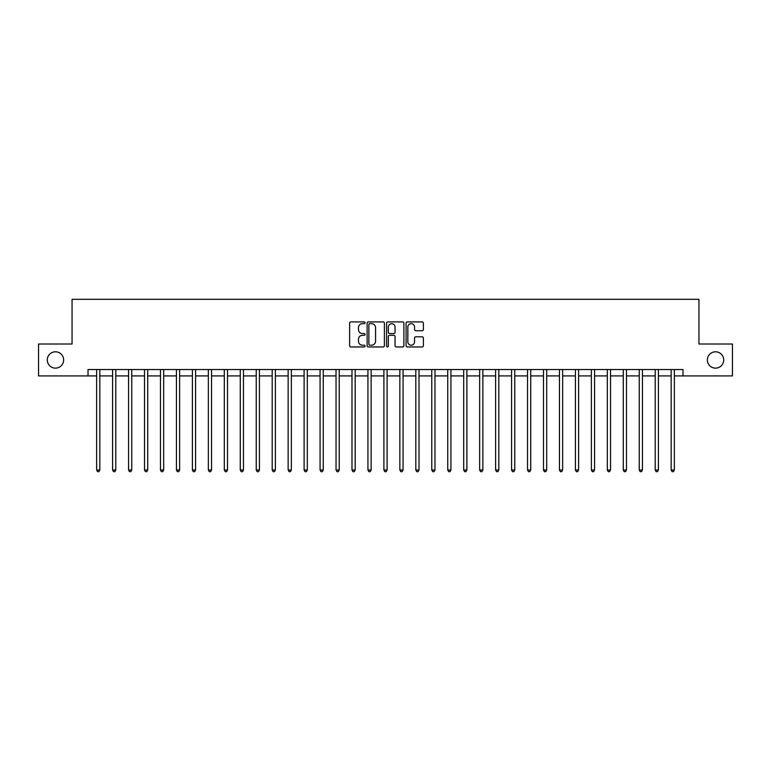 <?xml version="1.0" encoding="UTF-8"?>
<svg xmlns="http://www.w3.org/2000/svg" width="771" height="771" viewBox="0 0 771 771"><rect width="100%" height="100%" fill="white"/><g stroke="black" fill="none" stroke-linecap="round" stroke-linejoin="round"><path stroke-width="1.16" d="M365.069 322.779A0.877 0.877 0 0 0 364.191 321.902L350.882 321.902A1.253 1.253 0 0 0 349.629 323.155L349.629 345.707A1.253 1.253 0 0 0 350.882 346.96L364.191 346.96A0.877 0.877 0 0 0 365.069 346.083A0.877 0.877 0 0 0 364.191 345.206L362.476 345.206A4.009 4.009 0 0 1 358.467 341.196L358.467 339.317A4.009 4.009 0 0 1 362.476 335.308L364.191 335.308A0.877 0.877 0 0 0 365.069 334.431A0.877 0.877 0 0 0 364.191 333.554L362.476 333.554A4.009 4.009 0 0 1 358.467 329.545L358.467 327.665A4.009 4.009 0 0 1 362.476 323.656L364.191 323.656A0.877 0.877 0 0 0 365.069 322.779M707.364 359.97A8.173 8.173 0 0 0 715.536 368.133A8.173 8.173 0 0 0 723.709 359.97A8.173 8.173 0 0 0 715.536 351.798A8.173 8.173 0 0 0 707.364 359.97M47.291 359.97A8.173 8.173 0 0 0 55.464 368.133A8.173 8.173 0 0 0 63.636 359.97A8.173 8.173 0 0 0 55.464 351.798A8.173 8.173 0 0 0 47.291 359.97M422.123 330.73A1.253 1.253 0 0 0 423.375 329.477L423.375 323.155A1.253 1.253 0 0 0 422.123 321.902L407.339 321.902A1.253 1.253 0 0 0 406.086 323.155L406.086 345.707A1.253 1.253 0 0 0 407.339 346.96L422.123 346.96A1.253 1.253 0 0 0 423.375 345.707L423.375 338.064A1.253 1.253 0 0 0 422.123 336.811L415.8 336.811A1.253 1.253 0 0 0 414.547 338.064L414.547 341.852A3.354 3.354 0 0 1 411.194 345.206A3.354 3.354 0 0 1 407.84 341.852L407.84 327.01A3.354 3.354 0 0 1 411.194 323.656A3.354 3.354 0 0 1 414.547 327.01L414.547 329.477A1.253 1.253 0 0 0 415.8 330.73L422.123 330.73M88.019 375.92L38.55 375.92L38.55 344.011L72.06 344.011L72.06 299.321L698.94 299.321L698.94 344.011L732.45 344.011L732.45 375.92L682.981 375.92L682.981 369.54L88.019 369.54L88.019 375.92L96.645 375.92M384.401 323.155A1.253 1.253 0 0 0 383.148 321.902L368.365 321.902A1.253 1.253 0 0 0 367.112 323.155L367.112 345.707A1.253 1.253 0 0 0 368.365 346.96L383.148 346.96A1.253 1.253 0 0 0 384.401 345.707L384.401 323.155M387.852 321.902L402.635 321.902A1.253 1.253 0 0 1 403.888 323.155L403.888 345.707A1.253 1.253 0 0 1 402.635 346.96L396.313 346.96A1.253 1.253 0 0 1 395.06 345.707L395.06 336.561A1.253 1.253 0 0 0 393.798 335.308L389.606 335.308A1.253 1.253 0 0 0 388.353 336.561L388.353 346.083A0.877 0.877 0 0 1 387.476 346.96A0.877 0.877 0 0 1 386.599 346.083L386.599 323.155A1.253 1.253 0 0 1 387.852 321.902M99.835 375.92L112.605 375.92M115.795 375.92L128.555 375.92M131.754 375.92L144.514 375.92M147.714 375.92L160.474 375.92M163.674 375.92L176.434 375.92M179.624 375.92L192.393 375.92M195.583 375.92L208.353 375.92M211.543 375.92L224.313 375.92M227.503 375.92L240.273 375.92M243.463 375.92L256.232 375.92M259.422 375.92L272.192 375.92M275.382 375.92L288.152 375.92M291.342 375.92L304.111 375.92M307.301 375.92L320.071 375.92M323.261 375.92L336.031 375.92M339.221 375.92L351.99 375.92M355.18 375.92L367.94 375.92M371.14 375.92L383.9 375.92M387.1 375.92L399.86 375.92M403.06 375.92L415.82 375.92M419.01 375.92L431.779 375.92M434.969 375.92L447.739 375.92M450.929 375.92L463.699 375.92M466.889 375.92L479.658 375.92M482.848 375.92L495.618 375.92M498.808 375.92L511.578 375.92M514.768 375.92L527.537 375.92M530.727 375.92L543.497 375.92M546.687 375.92L559.457 375.92M562.647 375.92L575.417 375.92M578.607 375.92L591.376 375.92M594.566 375.92L607.326 375.92M610.526 375.92L623.286 375.92M626.486 375.92L639.246 375.92M642.445 375.92L655.205 375.92M658.395 375.92L671.165 375.92M674.355 375.92L682.981 375.92M369.743 323.656A0.877 0.877 0 0 0 368.866 324.533L368.866 344.329A0.877 0.877 0 0 0 369.743 345.206L371.555 345.206A4.009 4.009 0 0 0 375.564 341.196L375.564 327.665A4.009 4.009 0 0 0 371.555 323.656L369.743 323.656M395.06 327.068A3.354 3.354 0 0 0 391.707 323.714A3.354 3.354 0 0 0 388.353 327.068L388.353 332.301A1.253 1.253 0 0 0 389.606 333.554L393.798 333.554A1.253 1.253 0 0 0 395.06 332.301L395.06 327.068M99.989 369.54L99.922 369.704A1.272 1.272 0 0 0 99.835 370.176L99.835 470.021L96.645 470.021L96.645 370.176A1.272 1.272 0 0 0 96.548 369.704L96.481 369.54M99.835 470.021L98.871 471.679L97.599 471.679L96.645 470.021M115.949 369.54L115.881 369.704A1.272 1.272 0 0 0 115.795 370.176L115.795 470.021L112.605 470.021L112.605 370.176A1.272 1.272 0 0 0 112.508 369.704L112.441 369.54M115.795 470.021L114.831 471.679L113.559 471.679L112.605 470.021M131.908 369.54L131.841 369.704A1.272 1.272 0 0 0 131.754 370.176L131.754 470.021L128.555 470.021L128.555 370.176A1.272 1.272 0 0 0 128.468 369.704L128.4 369.54M131.754 470.021L130.791 471.679L129.518 471.679L128.555 470.021M147.868 369.54L147.801 369.704A1.272 1.272 0 0 0 147.714 370.176L147.714 470.021L144.514 470.021L144.514 370.176A1.272 1.272 0 0 0 144.428 369.704L144.36 369.54M147.714 470.021L146.75 471.679L145.478 471.679L144.514 470.021M163.828 369.54L163.76 369.704A1.272 1.272 0 0 0 163.674 370.176L163.674 470.021L160.474 470.021L160.474 370.176A1.272 1.272 0 0 0 160.387 369.704L160.32 369.54M163.674 470.021L162.71 471.679L161.438 471.679L160.474 470.021M179.788 369.54L179.72 369.704A1.272 1.272 0 0 0 179.624 370.176L179.624 470.021L176.434 470.021L176.434 370.176A1.272 1.272 0 0 0 176.347 369.704L176.28 369.54M179.624 470.021L178.67 471.679L177.397 471.679L176.434 470.021M195.747 369.54L195.68 369.704A1.272 1.272 0 0 0 195.583 370.176L195.583 470.021L192.393 470.021L192.393 370.176A1.272 1.272 0 0 0 192.307 369.704L192.239 369.54M195.583 470.021L194.629 471.679L193.357 471.679L192.393 470.021M211.707 369.54L211.639 369.704A1.272 1.272 0 0 0 211.543 370.176L211.543 470.021L208.353 470.021L208.353 370.176A1.272 1.272 0 0 0 208.266 369.704L208.199 369.54M211.543 470.021L210.589 471.679L209.307 471.679L208.353 470.021M227.667 369.54L227.599 369.704A1.272 1.272 0 0 0 227.503 370.176L227.503 470.021L224.313 470.021L224.313 370.176A1.272 1.272 0 0 0 224.216 369.704L224.159 369.54M227.503 470.021L226.549 471.679L225.267 471.679L224.313 470.021M243.626 369.54L243.559 369.704A1.272 1.272 0 0 0 243.463 370.176L243.463 470.021L240.273 470.021L240.273 370.176A1.272 1.272 0 0 0 240.176 369.704L240.118 369.54M243.463 470.021L242.508 471.679L241.227 471.679L240.273 470.021M259.576 369.54L259.519 369.704A1.272 1.272 0 0 0 259.422 370.176L259.422 470.021L256.232 470.021L256.232 370.176A1.272 1.272 0 0 0 256.136 369.704L256.078 369.54M259.422 470.021L258.468 471.679L257.186 471.679L256.232 470.021M275.536 369.54L275.478 369.704A1.272 1.272 0 0 0 275.382 370.176L275.382 470.021L272.192 470.021L272.192 370.176A1.272 1.272 0 0 0 272.096 369.704L272.038 369.54M275.382 470.021L274.428 471.679L273.146 471.679L272.192 470.021M291.496 369.54L291.438 369.704A1.272 1.272 0 0 0 291.342 370.176L291.342 470.021L288.152 470.021L288.152 370.176A1.272 1.272 0 0 0 288.055 369.704L287.988 369.54M291.342 470.021L290.388 471.679L289.106 471.679L288.152 470.021M307.456 369.54L307.398 369.704A1.272 1.272 0 0 0 307.301 370.176L307.301 470.021L304.111 470.021L304.111 370.176A1.272 1.272 0 0 0 304.015 369.704L303.947 369.54M307.301 470.021L306.347 471.679L305.065 471.679L304.111 470.021M323.415 369.54L323.348 369.704A1.272 1.272 0 0 0 323.261 370.176L323.261 470.021L320.071 470.021L320.071 370.176A1.272 1.272 0 0 0 319.975 369.704L319.907 369.54M323.261 470.021L322.307 471.679L321.025 471.679L320.071 470.021M339.375 369.54L339.307 369.704A1.272 1.272 0 0 0 339.221 370.176L339.221 470.021L336.031 470.021L336.031 370.176A1.272 1.272 0 0 0 335.934 369.704L335.867 369.54M339.221 470.021L338.257 471.679L336.985 471.679L336.031 470.021M355.335 369.54L355.267 369.704A1.272 1.272 0 0 0 355.18 370.176L355.18 470.021L351.99 470.021L351.99 370.176A1.272 1.272 0 0 0 351.894 369.704L351.827 369.54M355.18 470.021L354.217 471.679L352.945 471.679L351.99 470.021M371.294 369.54L371.227 369.704A1.272 1.272 0 0 0 371.14 370.176L371.14 470.021L367.94 470.021L367.94 370.176A1.272 1.272 0 0 0 367.854 369.704L367.786 369.54M371.14 470.021L370.176 471.679L368.904 471.679L367.94 470.021M387.254 369.54L387.187 369.704A1.272 1.272 0 0 0 387.1 370.176L387.1 470.021L383.9 470.021L383.9 370.176A1.272 1.272 0 0 0 383.813 369.704L383.746 369.54M387.1 470.021L386.136 471.679L384.864 471.679L383.9 470.021M403.214 369.54L403.146 369.704A1.272 1.272 0 0 0 403.06 370.176L403.06 470.021L399.86 470.021L399.86 370.176A1.272 1.272 0 0 0 399.773 369.704L399.706 369.54M403.06 470.021L402.096 471.679L400.824 471.679L399.86 470.021M419.173 369.54L419.106 369.704A1.272 1.272 0 0 0 419.01 370.176L419.01 470.021L415.82 470.021L415.82 370.176A1.272 1.272 0 0 0 415.733 369.704L415.665 369.54M419.01 470.021L418.055 471.679L416.783 471.679L415.82 470.021M435.133 369.54L435.066 369.704A1.272 1.272 0 0 0 434.969 370.176L434.969 470.021L431.779 470.021L431.779 370.176A1.272 1.272 0 0 0 431.693 369.704L431.625 369.54M434.969 470.021L434.015 471.679L432.743 471.679L431.779 470.021M451.093 369.54L451.025 369.704A1.272 1.272 0 0 0 450.929 370.176L450.929 470.021L447.739 470.021L447.739 370.176A1.272 1.272 0 0 0 447.652 369.704L447.585 369.54M450.929 470.021L449.975 471.679L448.693 471.679L447.739 470.021M467.053 369.54L466.985 369.704A1.272 1.272 0 0 0 466.889 370.176L466.889 470.021L463.699 470.021L463.699 370.176A1.272 1.272 0 0 0 463.602 369.704L463.544 369.54M466.889 470.021L465.935 471.679L464.653 471.679L463.699 470.021M483.012 369.54L482.945 369.704A1.272 1.272 0 0 0 482.848 370.176L482.848 470.021L479.658 470.021L479.658 370.176A1.272 1.272 0 0 0 479.562 369.704L479.504 369.54M482.848 470.021L481.894 471.679L480.612 471.679L479.658 470.021M498.962 369.54L498.904 369.704A1.272 1.272 0 0 0 498.808 370.176L498.808 470.021L495.618 470.021L495.618 370.176A1.272 1.272 0 0 0 495.522 369.704L495.464 369.54M498.808 470.021L497.854 471.679L496.572 471.679L495.618 470.021M514.922 369.54L514.864 369.704A1.272 1.272 0 0 0 514.768 370.176L514.768 470.021L511.578 470.021L511.578 370.176A1.272 1.272 0 0 0 511.481 369.704L511.424 369.54M514.768 470.021L513.814 471.679L512.532 471.679L511.578 470.021M530.882 369.54L530.824 369.704A1.272 1.272 0 0 0 530.727 370.176L530.727 470.021L527.537 470.021L527.537 370.176A1.272 1.272 0 0 0 527.441 369.704L527.374 369.54M530.727 470.021L529.773 471.679L528.492 471.679L527.537 470.021M546.841 369.54L546.784 369.704A1.272 1.272 0 0 0 546.687 370.176L546.687 470.021L543.497 470.021L543.497 370.176A1.272 1.272 0 0 0 543.401 369.704L543.333 369.54M546.687 470.021L545.733 471.679L544.451 471.679L543.497 470.021M562.801 369.54L562.734 369.704A1.272 1.272 0 0 0 562.647 370.176L562.647 470.021L559.457 470.021L559.457 370.176A1.272 1.272 0 0 0 559.361 369.704L559.293 369.54M562.647 470.021L561.693 471.679L560.411 471.679L559.457 470.021M578.761 369.54L578.693 369.704A1.272 1.272 0 0 0 578.607 370.176L578.607 470.021L575.417 470.021L575.417 370.176A1.272 1.272 0 0 0 575.32 369.704L575.253 369.54M578.607 470.021L577.643 471.679L576.371 471.679L575.417 470.021M594.72 369.54L594.653 369.704A1.272 1.272 0 0 0 594.566 370.176L594.566 470.021L591.376 470.021L591.376 370.176A1.272 1.272 0 0 0 591.28 369.704L591.212 369.54M594.566 470.021L593.603 471.679L592.33 471.679L591.376 470.021M610.68 369.54L610.613 369.704A1.272 1.272 0 0 0 610.526 370.176L610.526 470.021L607.326 470.021L607.326 370.176A1.272 1.272 0 0 0 607.24 369.704L607.172 369.54M610.526 470.021L609.562 471.679L608.29 471.679L607.326 470.021M626.64 369.54L626.572 369.704A1.272 1.272 0 0 0 626.486 370.176L626.486 470.021L623.286 470.021L623.286 370.176A1.272 1.272 0 0 0 623.199 369.704L623.132 369.54M626.486 470.021L625.522 471.679L624.25 471.679L623.286 470.021M642.6 369.54L642.532 369.704A1.272 1.272 0 0 0 642.445 370.176L642.445 470.021L639.246 470.021L639.246 370.176A1.272 1.272 0 0 0 639.159 369.704L639.092 369.54M642.445 470.021L641.482 471.679L640.209 471.679L639.246 470.021M658.559 369.54L658.492 369.704A1.272 1.272 0 0 0 658.395 370.176L658.395 470.021L655.205 470.021L655.205 370.176A1.272 1.272 0 0 0 655.119 369.704L655.051 369.54M658.395 470.021L657.441 471.679L656.169 471.679L655.205 470.021M674.519 369.54L674.452 369.704A1.272 1.272 0 0 0 674.355 370.176L674.355 470.021L671.165 470.021L671.165 370.176A1.272 1.272 0 0 0 671.078 369.704L671.011 369.54M674.355 470.021L673.401 471.679L672.129 471.679L671.165 470.021"/></g></svg>
